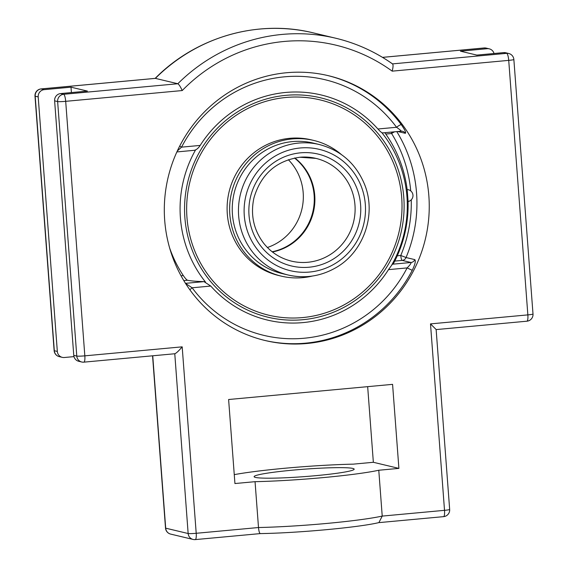 <?xml version="1.0" encoding="UTF-8"?>
<svg xmlns="http://www.w3.org/2000/svg" width="568" height="568" viewBox="0 0 568 568"><rect width="100%" height="100%" fill="white"/><g stroke="black" fill="none" stroke-linecap="round" stroke-linejoin="round"><path stroke-width="0.85" d="M397.799 131.513L405.339 133.31C406.283 132.763 404.934 129.88 401.285 124.662A136.135 132.259 103.4 0 0 327.679 75.53M179.687 146.104L181.554 147.147A131.442 127.701 -76.6 0 1 396.556 127.275L377.912 128.993C380.184 131.513 381.724 132.82 382.541 132.912L401.122 131.194C401.42 130.952 399.9 129.646 396.556 127.275A4.693 0.859 143.5 0 1 401.285 124.662M176.868 151.933L194.107 150.328C196.237 149.966 198.267 148.333 200.192 145.422L181.554 147.147L177.287 151.017M264.518 340.367A136.135 132.259 103.4 0 0 305.605 343.164A136.135 132.259 103.4 0 0 412.24 270.325C415.045 264.496 415.911 260.932 414.832 259.633L406.049 257.531L400.774 255.472A4.693 1.058 -95.3 0 0 402.208 260.4L410.991 262.494A4.693 4.558 103.4 0 0 414.832 259.633M412.24 270.325L407.128 267.911C410.068 264.951 411.353 263.147 410.991 262.494L392.41 264.212L388.491 269.637L407.128 267.911A131.442 127.701 -76.6 0 1 192.133 287.784A4.693 0.859 -36.5 0 0 189.904 289.843M185.402 283.347L192.133 287.784L210.771 286.059L203.983 281.629L185.495 283.34M183.798 280.585L187.461 280.251C186.453 279.704 185.069 278.15 183.315 275.572L181.036 275.785M392.41 264.212A105.094 7.774 -4.3 0 0 393.652 263.204A124.108 124.108 0 0 0 408.037 200.845L407.228 190.266A124.108 124.108 0 0 0 384.841 132.713M377.912 128.993A115.709 112.414 103.4 0 0 200.192 145.422M210.771 286.059A115.709 112.414 103.4 0 0 388.491 269.637M187.461 280.251A105.094 7.774 -4.3 0 0 203.983 281.629M169.619 247.932A124.087 120.551 103.4 0 0 183.315 275.572M306.954 343.491A136.135 132.259 -76.6 0 1 265.192 340.53A136.135 132.259 -76.6 0 1 164.748 198.75A136.135 132.259 -76.6 0 1 286.599 72.732A136.135 132.259 -76.6 0 1 328.361 75.686A136.135 132.259 -76.6 0 1 428.805 217.466A136.135 132.259 -76.6 0 1 306.954 343.491M526.813 321.19A6.709 1.512 -95.3 0 0 526.926 321.197A6.709 6.709 0 0 0 533.004 314.019A6.709 0.497 175.7 0 1 527.857 314.885L430.501 323.888L436.132 329.518L449.664 509.468A6.709 0.497 175.7 0 1 444.517 510.334A6.709 1.512 84.7 0 1 443.594 516.646A6.709 1.512 84.7 0 1 443.473 516.639M155.171 78.398L155.369 78.377A174.284 169.328 -76.6 0 1 313.202 32.852L335.667 38.212A174.284 169.328 103.4 0 0 177.827 83.737L155.369 78.377L41.187 88.935A6.709 6.518 -76.6 0 0 35.18 96.205L38.198 96.922A6.709 6.518 -76.6 0 1 44.205 89.652L71 87.174L71.405 92.57M508.729 53.484A6.709 6.518 103.4 0 0 506.677 53.335A6.709 1.512 84.7 0 1 508.722 60.371A6.709 0.497 175.7 0 0 513.862 59.505A6.709 6.709 0 0 0 508.729 53.484L505.712 52.76A6.709 6.518 103.4 0 0 503.66 52.618L476.857 55.096L460.435 51.177L487.23 48.699A6.709 6.518 -76.6 0 1 494.025 53.506M73.975 356.619L64.34 357.506A6.709 6.518 -76.6 0 1 57.332 351.436L38.198 96.922M260.499 533.551C259.576 533.679 258.916 531.669 258.504 527.53L255.053 481.678A84.504 6.248 -4.3 0 0 323.604 477.56A84.504 6.248 -4.3 0 0 378.778 470.247L382.221 516.092L378.906 522.595C358.784 527.445 297.476 533.061 260.35 533.586L195.278 539.6A6.709 1.512 -95.3 0 0 196.209 533.288A6.709 0.497 175.7 0 1 188.15 533.522L165.693 528.169L152.735 355.788M430.501 323.888L444.517 510.334L382.221 516.092A84.504 6.248 175.7 0 1 327.054 523.412A84.504 6.248 175.7 0 1 258.504 527.53L196.209 533.288L182.186 346.842C178.679 350.974 176.208 353.282 174.774 353.75L188.15 533.522A6.709 6.518 -76.6 0 0 193.106 539.444A6.709 6.709 0 0 0 195.278 539.6A6.709 1.512 -95.3 0 1 195.165 539.593A6.709 6.518 -76.6 0 1 193.106 539.444L170.641 534.09A6.709 6.518 -76.6 0 1 165.693 528.169A6.709 0.497 -4.3 0 1 165.515 528.07A6.709 6.709 0 0 0 170.641 534.09M71 87.174L87.429 91.093L60.627 93.571A6.709 6.518 103.4 0 0 54.62 100.841L73.762 355.355A6.709 6.518 103.4 0 0 78.711 361.276L81.728 362.001A6.709 6.518 103.4 0 0 83.787 362.143A6.709 1.512 84.7 0 0 83.901 362.15A6.709 1.512 84.7 0 0 84.831 355.845A6.709 0.497 175.7 0 1 76.779 356.072A6.709 6.518 103.4 0 0 81.728 362.001A6.709 6.709 0 0 0 83.901 362.15L174.774 353.75M182.186 346.842L84.831 355.845L65.689 101.331L182.229 90.553A167.574 162.81 -76.6 0 1 392.183 71.149C393.219 67.031 393.326 64.61 392.488 63.893A174.284 169.328 103.4 0 0 335.667 38.212C356.25 43.161 375.235 51.738 392.623 63.95M182.229 90.553C180.454 86.698 178.984 84.426 177.827 83.737L63.644 94.288A6.709 6.518 103.4 0 0 57.638 101.558L76.779 356.072L73.762 355.355M367.666 386.652L373.353 462.288L353.225 464.148A84.504 6.248 -4.3 0 0 234.257 474.635M378.778 470.247L398.899 468.387L392.58 384.351L228.613 399.51L234.932 483.538L255.053 481.678M255.458 477.418A50.176 3.713 175.7 0 1 254.109 476.68A50.176 3.713 175.7 0 1 303.859 469.218A50.176 3.713 175.7 0 1 354.169 469.154A50.176 3.713 175.7 0 1 310.1 476.169A50.176 3.713 175.7 0 1 255.458 477.418M398.899 468.387L373.353 462.288M312.357 276.048A69.757 67.769 -76.6 0 1 301.757 277.738A69.757 67.769 -76.6 0 1 281.33 276.14A69.757 67.769 -76.6 0 1 229.905 202.989A69.757 67.769 -76.6 0 1 293.28 138.833A69.757 67.769 -76.6 0 1 313.699 140.431A69.757 67.769 -76.6 0 1 341.34 154.517M281.33 276.14L278.796 275.53A69.757 67.769 -76.6 0 1 227.37 202.386A69.757 67.769 -76.6 0 1 290.738 138.23A69.757 67.769 -76.6 0 1 311.165 139.827L313.699 140.431M287.607 97.341A110.668 107.522 -76.6 0 1 320.011 99.876A110.668 107.522 -76.6 0 1 401.597 215.925A110.668 107.522 -76.6 0 1 301.061 317.711A110.668 107.522 -76.6 0 1 268.657 315.176A110.668 107.522 -76.6 0 1 187.064 199.127A110.668 107.522 -76.6 0 1 287.607 97.341M319.287 144.52C340.409 150.129 355.383 163.13 364.195 183.514C377.102 213.611 363.932 252.249 335.376 267.975C320.437 276.382 304.696 278.725 288.161 275.011L281.955 273.527A67.074 65.164 -76.6 0 1 232.504 203.195A67.074 65.164 -76.6 0 1 293.443 141.503A67.074 65.164 -76.6 0 1 313.075 143.044L319.287 144.52A67.074 65.164 103.4 0 0 298.711 143.065A67.074 65.164 103.4 0 0 238.674 205.154A67.074 65.164 103.4 0 0 288.161 275.011A67.074 65.164 103.4 0 0 308.736 276.467M294.508 158.039A52.817 51.312 -76.6 0 1 314.132 195.293A52.817 51.312 -76.6 0 1 272.157 251.766M267.393 247.499A52.817 51.312 103.4 0 0 303.184 192.68A52.817 51.312 103.4 0 0 288.338 159.7M272.427 251.979A52.817 51.312 103.4 0 0 313.415 212.077A52.817 51.312 103.4 0 0 294.849 157.968M391.835 264.802A116.759 113.437 103.4 0 0 406.979 196.904A116.759 113.437 103.4 0 0 381.902 132.72M195.555 149.945A116.759 113.437 103.4 0 0 180.411 217.842A116.759 113.437 103.4 0 0 205.488 282.033M302.609 317.583A110.668 107.522 -76.6 0 1 268.657 315.176A110.668 107.522 -76.6 0 1 189.748 182.584A110.668 107.522 -76.6 0 1 320.011 99.876A110.668 107.522 -76.6 0 1 401.668 215.13A110.668 107.522 -76.6 0 1 302.609 317.583M405.339 133.31A4.693 4.558 103.4 0 0 402.563 131.293L402.563 131.293A4.693 4.558 103.4 0 0 401.221 131.187M394.59 131.811A4.693 0.802 -31.8 0 0 391.6 133.508A131.442 127.701 -76.6 0 1 410.735 190.933M391.551 132.088A4.693 1.058 -95.3 0 0 391.6 133.508L385.786 134.048M396.791 131.606A136.135 132.259 103.4 0 1 406.049 257.531A4.693 4.558 -76.6 0 1 402.208 260.4L394.746 261.088M411.253 199.808A131.442 127.701 -76.6 0 1 400.774 255.472L397.266 255.792M60.627 93.571L63.644 94.288A6.709 1.512 -95.3 0 1 65.689 101.331A6.709 0.497 175.7 0 1 57.638 101.558L54.62 100.841M436.139 329.589L526.926 321.197A6.709 1.512 -95.3 0 0 527.857 314.885L508.722 60.371L392.183 71.149M54.137 350.619A6.709 6.709 0 0 0 59.271 356.64A6.709 6.518 -76.6 0 1 54.315 350.719L35.18 96.205A6.709 0.497 -4.3 0 1 34.996 96.106L54.137 350.619A6.709 0.497 -4.3 0 0 54.315 350.719L57.332 351.436M155.263 78.37L41.073 88.92A6.709 1.512 84.7 0 1 41.187 88.935L44.205 89.652M382.541 57.375L484.213 47.982A6.709 1.512 -95.3 0 0 484.099 47.968A6.709 1.512 -95.3 0 0 483.986 48.003M487.23 48.699L484.213 47.982A6.709 6.518 -76.6 0 1 486.272 48.124A6.709 6.709 0 0 0 484.099 47.968L382.512 57.361M503.66 52.618L506.677 53.335L392.531 63.886M307.671 262.288A52.817 51.312 -76.6 0 1 291.469 261.138C280.194 258.341 270.893 252.334 263.566 243.125C253.548 229.685 250.339 214.597 253.946 197.87C260.925 174.277 276.226 160.744 299.854 157.251L315.978 158.394A52.817 51.312 -76.6 0 1 354.943 213.398A52.817 51.312 -76.6 0 1 307.671 262.288M299.776 157.244A52.817 51.312 -76.6 0 1 315.978 158.394M360.921 185.537A62.381 60.606 -76.6 0 1 321.95 269.537A62.381 60.606 -76.6 0 1 245.106 222.074A62.381 60.606 -76.6 0 1 300.138 147.992A62.381 60.606 -76.6 0 1 360.921 185.537M300.507 152.835A57.51 55.87 103.4 0 0 258.632 243.083A57.51 55.87 103.4 0 0 355.277 234.151A57.51 55.87 103.4 0 0 300.507 152.835M403.791 197.408A112.819 109.603 -76.6 0 1 302.765 319.713A112.819 109.603 -76.6 0 1 184.877 217.643A112.819 109.603 -76.6 0 1 285.896 95.339A112.819 109.603 -76.6 0 1 403.791 197.408M401.185 131.201L402.563 131.293M378.7 522.645L443.594 516.646A6.709 6.709 0 0 0 449.664 509.468M41.073 88.92A6.709 6.709 0 0 0 34.996 96.106M155.114 78.434C195.967 36.998 257.787 19.142 313.202 32.852M489.289 48.848L486.272 48.124M59.271 356.64L62.288 357.357M152.558 355.802L165.515 528.07M513.862 59.505L533.004 314.019M408.058 201.541A6.035 6.035 0 0 0 407.142 189.577"/></g></svg>
